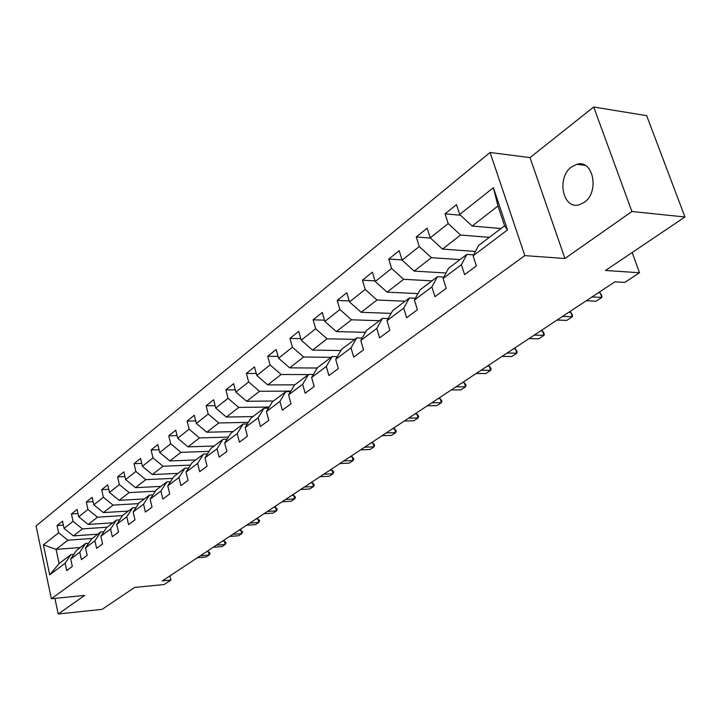 <?xml version="1.0" encoding="UTF-8"?>
<svg xmlns="http://www.w3.org/2000/svg" width="721" height="721" viewBox="0 0 721 721"><rect width="100%" height="100%" fill="white"/><g stroke="black" fill="none" stroke-linecap="round" stroke-linejoin="round"><path stroke-width="1.08" d="M584.181 202.403C599.719 192.228 593.338 159.161 576.935 164.289L571.573 166.911C556.351 177.429 562.731 209.802 579.161 204.809L584.181 202.403M490.064 152.473L36.05 525.96L51.335 598.727L524.834 255.622L490.064 152.473L530.016 157.602L564.94 258.497L631.92 211.505L593.707 107.005L530.016 157.602M593.707 107.005L646.683 115.675L684.95 216.994L605.487 270.483L639.482 272.736L632.164 252.53M54.913 598.367L58.212 613.995L102.112 609.344L134.71 587.399L164.136 584.542L170.949 580.072L169.949 575.872M631.92 211.505L684.95 216.994M80.283 547.509L56.085 549.366L59.113 563.561L70.973 554.575L65.142 563.218L66.72 570.59L72.316 566.427L70.712 559.018L79.779 552.187L81.41 559.658L87.196 555.359L85.538 547.843L94.911 540.786L96.596 548.366L102.58 543.913L100.877 536.298L110.565 528.989L112.305 536.676L118.496 532.08L116.73 524.347L126.77 516.786L128.563 524.591L134.971 519.823L133.151 511.973L143.542 504.15L145.399 512.063L152.032 507.133L150.148 499.166L160.918 491.055L162.838 499.094L169.714 493.975L167.768 485.891L178.934 477.482L180.926 485.639L188.055 480.339L186.036 472.129L197.626 463.396L199.69 471.687L207.089 466.181L204.998 457.835L217.03 448.777L219.166 457.195L226.863 451.472L224.691 443L237.191 433.591L239.408 442.144L247.402 436.196L245.149 427.589L258.145 417.792L260.452 426.49L268.771 420.307L266.428 411.556L279.955 401.363L282.344 410.204L291.005 403.76L288.58 394.865L302.658 384.257L305.154 393.242L314.176 386.528L311.643 377.489L326.325 366.421L328.92 375.569L338.329 368.566L335.698 359.364L351.01 347.828L353.714 357.12L363.537 349.82L360.788 340.456L376.786 328.406L379.597 337.87L389.863 330.236L387.006 320.71L403.715 308.11L406.653 317.745L417.387 309.76L414.404 300.062L431.888 286.886L434.961 296.691L446.2 288.328L443.082 278.459L461.395 264.661L464.603 274.638L476.383 265.878L473.111 255.829L507.521 229.909L493.38 187.703L497.968 205.99L472.165 226.043L500.987 228.521M65.142 563.218L49.713 574.835L43.395 544.86L58.608 532.792L57.049 525.546L63.385 525.122M493.38 187.703L459.674 214.461L456.483 204.638L445.046 213.831L448.183 223.573L430.221 237.831L427.174 228.187L416.26 236.957L419.262 246.537L402.102 260.146L399.182 250.674L388.754 259.055L391.62 268.473L375.217 281.487L372.424 272.178L362.438 280.19L365.196 289.445L349.496 301.91L346.81 292.753L337.248 300.432L339.888 309.525L324.856 321.467L322.278 312.463L313.112 319.818L315.654 328.767L301.234 340.213L298.755 331.354L289.959 338.419L292.402 347.225L278.558 358.202L276.179 349.496L267.743 356.273L270.087 364.934L256.793 375.488L254.504 366.908L246.393 373.424L248.646 381.95L235.866 392.089L233.667 383.653L225.862 389.917L228.034 398.307L215.741 408.068L213.614 399.758L206.107 405.788L208.207 414.043L196.373 423.443L194.319 415.26L187.09 421.064L189.118 429.202L177.717 438.251L175.735 430.194L168.759 435.79L170.715 443.803L159.729 452.527L157.809 444.587L151.095 449.985L152.978 457.88L142.379 466.298L140.523 458.475L134.043 463.684L135.863 471.462L125.634 479.591L123.841 471.876L117.577 476.914L119.344 484.575L109.457 492.425L107.726 484.827L101.679 489.685L103.382 497.247L93.829 504.826L92.153 497.337L86.304 502.041L87.962 509.486L78.724 516.822L77.093 509.432L71.433 513.983L73.037 521.328L64.097 528.43L62.529 521.139L57.049 525.546M639.482 272.736L624.747 282.407L614.905 281.812L162.342 580.892L170.949 580.072M70.712 559.018L76.552 550.339L85.637 543.454L88.629 543.228M97.894 534.162L73.407 535.901L82.428 528.89L107.05 527.213M85.637 543.454L79.779 552.187M64.097 528.43L73.407 535.901M73.037 521.328L82.428 528.89M85.538 547.843L91.405 539.083L100.787 531.963L103.887 531.747M112.873 522.806L88.16 524.437L97.479 517.2L122.48 515.614M100.787 531.963L94.911 540.786M78.724 516.822L88.16 524.437M87.962 509.486L97.479 517.2M100.877 536.298L106.744 527.448L116.451 520.084L119.677 519.877M128.347 511.072L103.4 512.595L113.035 505.106L138.612 503.618M116.451 520.084L110.565 528.989M93.829 504.826L103.4 512.595M103.382 497.247L113.035 505.106M116.73 524.347L122.624 515.407L132.664 507.791L136.017 507.593M144.344 498.941L119.163 500.347L129.131 492.596L155.303 491.217M132.664 507.791L126.77 516.786M109.457 492.425L119.163 500.347M119.344 484.575L129.131 492.596M133.151 511.973L139.045 502.952L149.445 495.075L152.924 494.885M160.891 486.387L135.476 487.666L145.795 479.645L172.589 478.393M149.445 495.075L143.542 504.15M125.634 479.591L135.476 487.666M135.863 471.462L145.795 479.645M150.148 499.166L156.06 490.055L166.83 481.889L170.453 481.718M178.024 473.4L152.365 474.544L163.054 466.235L190.506 465.117M166.83 481.889L160.918 491.055M142.379 466.298L152.365 474.544M152.978 457.88L163.054 466.235M167.768 485.891L173.68 476.689L184.846 468.226L188.623 468.064M195.761 459.953L169.859 460.953L180.944 452.337L209.081 451.364M184.846 468.226L178.934 477.482M159.729 452.527L169.859 460.953M170.715 443.803L180.944 452.337M186.036 472.129L191.957 462.837L203.538 454.059L207.477 453.915M214.137 446.02L188.001 446.858L199.492 437.926L228.359 437.115M203.538 454.059L197.626 463.396M177.717 438.251L188.001 446.858M189.118 429.202L199.492 437.926M204.998 457.835L210.911 448.462L222.933 439.35L227.043 439.224M233.189 431.573L206.81 432.24L218.742 422.966L248.385 422.344M222.933 439.35L217.03 448.777M196.373 423.443L206.81 432.24M208.207 414.043L218.742 422.966M224.691 443L230.594 433.537L243.085 424.065L247.375 423.975M252.963 416.576L226.349 417.053L238.741 407.428L269.194 407.023M243.085 424.065L237.191 433.591M215.741 408.068L226.349 417.053M228.034 398.307L238.741 407.428M245.149 427.589L251.043 418.036L264.03 408.194L268.518 408.131M273.493 401.011L246.636 401.291L259.515 391.278L290.833 391.106M264.03 408.194L258.145 417.792M235.866 392.089L246.636 401.291M248.646 381.95L259.515 391.278M266.428 411.556L272.304 401.912L285.813 391.674L290.518 391.647M294.826 384.843L267.725 384.897L281.127 374.487L308.372 374.569M285.813 391.674L279.955 401.363M256.793 375.488L267.725 384.897M270.087 364.934L281.127 374.487M288.58 394.865L294.429 385.14L308.498 374.478L313.428 374.487M317.258 368.025L289.671 367.845L303.622 357.012L331.101 357.337M308.498 374.478L302.658 384.257M278.558 358.202L289.671 367.845M292.402 347.225L303.622 357.012M311.643 377.489L317.465 367.674L332.12 356.562L337.302 356.625M340.853 350.532L312.517 350.091L327.055 338.798L354.759 339.393M332.12 356.562L326.325 366.421M301.234 340.213L312.517 350.091M315.654 328.767L327.055 338.798M335.698 359.364L341.475 349.469L356.76 337.879L362.203 337.996M365.457 332.327L336.328 331.597L351.488 319.818L379.417 320.701M356.76 337.879L351.01 347.828M324.856 321.467L336.328 331.597M339.888 309.525L351.488 319.818M360.788 340.456L366.52 330.479L382.481 318.376L388.213 318.565M391.142 313.374L361.158 312.301L376.984 300.008L405.13 301.207M382.481 318.376L376.786 328.406M349.496 301.91L361.158 312.301M365.196 289.445L376.984 300.008M387.006 320.71L392.675 310.643L409.348 298.007L415.395 298.269M417.973 293.609L387.087 292.149L403.607 279.315L431.969 280.848M409.348 298.007L403.715 308.11M375.217 281.487L387.087 292.149M391.62 268.473L403.607 279.315M414.404 300.062L420.01 289.923L437.449 276.702L443.83 277.062M446.038 272.989L414.169 271.105L431.455 257.676L460.016 259.587M437.449 276.702L431.888 286.886M402.102 260.146L414.169 271.105M419.262 246.537L431.455 257.676M443.082 278.459L448.597 268.248L466.857 254.396L473.616 254.874M475.418 251.458L442.505 249.087L460.593 235.037L489.343 237.353M466.857 254.396L461.395 264.661M430.221 237.831L442.505 249.087M448.183 223.573L460.593 235.037M473.111 255.829L478.537 245.546L504.592 225.79L507.521 229.909M459.674 214.461L472.165 226.043M564.94 258.497L524.834 255.622M58.212 613.995L84.663 595.438L51.335 598.727M504.592 225.79L497.968 205.99M70.973 554.575L73.857 554.341M92.252 538.434L67.864 540.209L56.085 549.366L43.395 544.86M59.113 563.561L49.713 574.835M58.608 532.792L67.864 540.209M445.046 213.831L460.521 215.246M474.76 251.413L475.022 252.215M416.26 236.957L430.473 238.056M388.754 259.055L402.03 259.911M362.438 280.19L375.028 280.857M337.248 300.432L349.207 300.927M313.112 319.818L324.486 320.178M289.959 338.419L300.792 338.654M267.743 356.273L278.072 356.399M246.393 373.424L256.252 373.46M225.862 389.917L235.289 389.872M206.107 405.788L215.137 405.68M187.09 421.064L195.733 420.902M168.759 435.79L177.051 435.574M151.095 449.985L159.053 449.724M134.043 463.684L141.686 463.387M117.577 476.914L124.931 476.581M101.679 489.685L108.754 489.334M86.304 502.041L93.117 501.654M71.433 513.983L78.012 513.586M592.049 296.926L601.846 297.413L596.069 301.198L586.281 300.738M601.918 295.889L601.846 297.413L600.287 292.96L601.918 295.889M598.205 292.852L600.287 292.96M562.56 316.411L572.33 316.771L566.787 320.403L557.036 320.061M572.483 315.23L572.33 316.771L570.825 312.4L572.483 315.23M568.752 312.319L570.825 312.4M534.279 335.094L544.013 335.346L538.695 338.834L528.98 338.6M544.247 333.778L544.013 335.346L542.571 331.047L544.247 333.778M540.498 330.984L542.571 331.047M507.142 353.038L516.822 353.182L511.721 356.535L502.041 356.399M517.128 351.596L516.822 353.182L515.434 348.946L517.128 351.596M513.379 348.91L515.434 348.946M481.06 370.27L490.695 370.324L485.792 373.541L476.166 373.505M491.073 368.71L490.695 370.324L489.361 366.151L491.073 368.71M487.315 366.133L489.361 366.151M455.987 386.835L465.577 386.798L460.854 389.899L451.283 389.953M466.009 385.176L465.577 386.798L464.288 382.698L466.009 385.176M462.251 382.698L464.288 382.698M431.87 402.778L441.396 402.66L436.854 405.644L427.337 405.77M441.892 401.02L441.396 402.66L440.152 398.623L441.892 401.02M438.134 398.641L440.152 398.623M408.645 418.126L418.108 417.937L413.728 420.803L404.274 421.01M418.658 416.287L418.108 417.937L416.909 413.953L418.658 416.287M414.899 413.989L416.909 413.953M386.258 432.915L395.667 432.654L391.449 435.421L382.049 435.7M396.271 430.996L395.667 432.654L394.513 428.734L396.271 430.996M392.512 428.788L394.513 428.734M364.682 447.182L374.028 446.849L369.954 449.525L360.617 449.859M374.677 445.19L374.028 446.849L372.91 442.982L374.677 445.19M370.927 443.055L372.91 442.982M343.863 460.935L353.146 460.548L349.216 463.125L339.942 463.531M353.831 458.88L353.146 460.548L352.064 456.744L353.831 458.88M350.091 456.817L352.064 456.744M323.756 474.22L332.976 473.778L329.182 476.266L319.971 476.725M333.706 472.102L332.976 473.778L331.939 470.02L333.706 472.102M329.975 470.11L331.939 470.02M304.343 487.054L313.5 486.558L309.823 488.964L300.684 489.469M314.257 484.882L313.5 486.558L312.481 482.854L314.257 484.882M310.535 482.962L312.481 482.854M285.57 499.455L294.664 498.914L291.113 501.239L282.028 501.798M295.457 497.238L294.664 498.914L293.681 495.264L295.457 497.238M291.753 495.372L293.681 495.264M267.419 511.459L276.44 510.865L273.007 513.118L263.994 513.722M277.261 509.188L276.44 510.865L275.494 507.26L277.261 509.188M273.574 507.386L275.494 507.26M249.854 523.067L258.803 522.428L255.477 524.609L246.537 525.258M259.659 520.751L258.803 522.428L257.884 518.877L259.659 520.751M255.982 519.012L257.884 518.877M232.847 534.306L241.733 533.63L238.507 535.739L229.629 536.424M242.607 531.954L241.733 533.63L240.841 530.124L242.607 531.954M238.948 530.268L240.841 530.124M216.372 545.193L225.186 544.481L222.068 546.527L213.263 547.248M226.088 542.805L225.186 544.481L224.321 541.02L226.088 542.805M222.447 541.174L224.321 541.02M200.402 555.747L209.153 554.999L206.125 556.982L197.383 557.739M210.081 553.322L209.153 554.999L208.315 551.592L210.081 553.322M206.449 551.745L208.315 551.592M585.064 165.325L576.935 164.289"/></g></svg>
